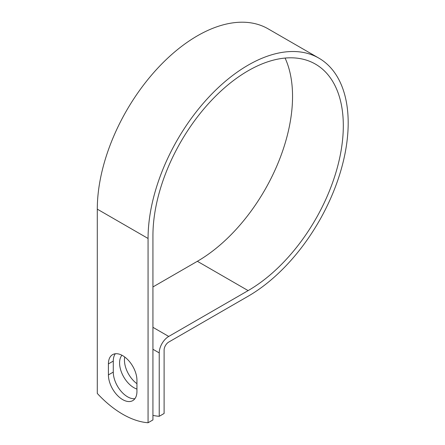 <?xml version="1.0" encoding="UTF-8"?>
<svg xmlns="http://www.w3.org/2000/svg" width="445" height="445" viewBox="0 0 445 445"><rect width="100%" height="100%" fill="white"/><g stroke="black" fill="none" stroke-linecap="round" stroke-linejoin="round"><path stroke-width="0.67" d="M122.675 399.616A20.175 11.648 -120 0 0 132.766 400.617A20.175 11.648 -120 0 0 136.943 391.378L136.943 380.358A20.175 11.648 -120 0 0 128.138 360.055A20.175 11.648 -120 0 0 112.591 354.648A20.175 11.648 -120 0 0 108.413 363.888L108.413 374.907A20.175 11.648 -120 0 0 122.675 399.616M115.327 353.758A20.175 11.648 -120 0 0 113.286 361.073L113.286 372.092A20.175 11.648 -120 0 0 127.554 396.801A20.175 11.648 -120 0 0 134.902 398.692M136.943 383.69A20.175 11.648 60 0 1 124.739 357.012M136.943 389.052A20.175 11.648 60 0 1 133.845 387.656A20.175 11.648 60 0 1 121.285 371.742A20.175 11.648 60 0 1 121.936 355.243M152.935 415.391A89.745 51.815 -120 0 0 159.232 416.303L159.232 352.907A13.439 7.76 -60 0 1 168.733 336.442L248.126 290.607A134.618 77.725 120 0 0 336.07 171.981A134.618 77.725 120 0 0 315.433 64.113A134.618 77.725 120 0 0 211.698 100.175A134.618 77.725 120 0 0 152.935 235.65L152.935 419.935L148.063 422.75A89.745 51.815 60 0 1 97.294 393.441L97.294 209.156A141.51 81.702 120 0 1 159.065 66.744A141.51 81.702 120 0 1 268.113 28.83L318.881 58.139A141.51 81.702 120 0 0 209.834 96.053A141.51 81.702 120 0 0 148.063 238.464L148.063 422.75M159.232 416.303L164.105 413.488L164.105 350.093A6.547 3.783 -60 0 1 168.733 342.072L248.126 296.236A141.51 81.702 120 0 0 340.57 171.536A141.51 81.702 120 0 0 318.881 58.139M152.935 286.947L197.358 261.298A134.618 77.725 120 0 0 285.078 58.061M159.232 352.907L152.935 349.269M148.063 238.464L97.294 209.156M248.126 290.607L197.358 261.298M168.733 336.442L152.935 327.325M113.286 361.073L108.413 363.888M113.286 372.092L108.413 374.907"/></g></svg>
